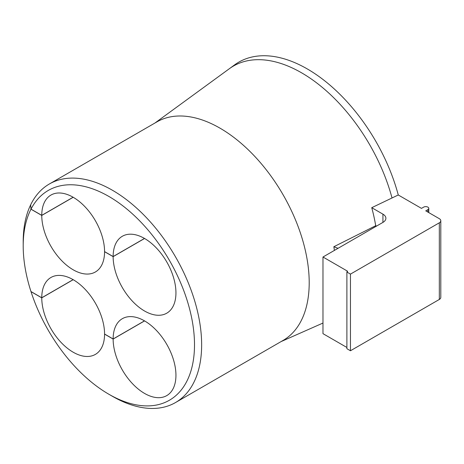 <?xml version="1.0" encoding="UTF-8"?>
<svg xmlns="http://www.w3.org/2000/svg" width="464" height="464" viewBox="0 0 464 464"><rect width="100%" height="100%" fill="white"/><g stroke="black" fill="none" stroke-linecap="round" stroke-linejoin="round"><path stroke-width="0.7" d="M73.126 197.235L41.76 215.348L31.007 209.142L30.665 204.821A126.173 72.848 60 0 1 49.335 184.005A126.173 72.848 60 0 1 112.421 190.252A126.173 72.848 60 0 1 194.851 301.438A126.173 72.848 60 0 1 175.508 402.549A126.173 72.848 60 0 1 112.421 396.297L112.421 396.297A126.173 72.848 60 0 1 112.416 396.297M175.508 402.549L283.069 340.443A126.173 72.848 -120 0 0 302.412 239.337A126.173 72.848 -120 0 0 219.982 128.151A126.173 72.848 -120 0 0 156.896 121.899L49.335 184.005M334.405 250.415A129.207 74.6 -120 0 0 333.836 246.738L375.701 225.724A133.974 77.349 -120 0 0 371.739 207.686L398.269 194.984A136.979 79.083 -120 0 0 307.278 68.933A136.979 79.083 -120 0 0 234.685 64.821L229.349 68.718A136.271 78.677 -120 0 1 301.565 72.807A136.271 78.677 -120 0 1 392.028 197.977M31.007 209.142A121.127 69.936 60 0 1 108.849 196.434A121.127 69.936 60 0 1 194.503 344.787A121.127 69.936 60 0 1 108.849 394.238L112.421 396.297L108.849 394.238A121.127 69.936 60 0 1 31.007 291.641L31.001 291.554M41.76 215.348A44.416 25.642 60 0 1 50.959 195.06A44.416 25.642 60 0 1 73.161 197.258A44.416 25.642 60 0 1 104.568 251.61L113.135 256.557A44.416 25.642 60 0 1 122.334 236.269A44.416 25.642 60 0 1 144.542 238.467A44.416 25.642 60 0 1 173.553 277.605A44.416 25.642 60 0 1 166.744 313.194A44.416 25.642 60 0 1 144.542 310.996A44.416 25.642 60 0 1 113.135 256.638L144.577 238.484M144.577 320.902L113.135 339.056L104.568 334.115A44.416 25.642 60 0 1 95.369 354.403A44.416 25.642 60 0 1 61.161 342.519A44.416 25.642 60 0 1 41.76 297.847L31.007 291.641M104.638 251.65L104.568 251.697A44.416 25.642 60 0 1 95.369 271.985A44.416 25.642 60 0 1 61.161 260.101A44.416 25.642 60 0 1 41.76 215.429L30.972 209.206A121.127 69.936 -120 0 0 23.2 245.885A121.127 69.936 -120 0 0 30.972 291.543L41.76 297.766A44.416 25.642 60 0 1 50.959 277.478A44.416 25.642 60 0 1 73.161 279.676A44.416 25.642 60 0 1 104.568 334.028L113.135 338.975A44.416 25.642 60 0 1 122.334 318.687A44.416 25.642 60 0 1 144.542 320.885A44.416 25.642 60 0 1 173.553 360.023A44.416 25.642 60 0 1 166.744 395.612A44.416 25.642 60 0 1 144.542 393.414A44.416 25.642 60 0 1 113.135 339.056M398.269 194.984L421.48 208.382L423.62 207.147A3.028 1.746 180 0 1 427.901 207.147A3.028 1.746 180 0 1 428.788 208.382A3.028 1.746 180 0 1 427.901 209.618L425.761 210.859L439.321 218.689A5.046 2.912 180 0 1 440.8 220.748A5.046 2.912 180 0 1 439.321 222.807L350.459 274.114L346.892 272.049L347.246 271.022A1.009 0.58 180 0 1 347.542 271.434A1.009 0.58 180 0 1 347.246 271.846M73.202 279.699L41.76 297.847M371.739 207.686L382.933 214.153A10.092 5.829 180 0 1 385.891 218.271A10.092 5.829 180 0 1 382.933 222.395L322.979 257.01L347.246 271.022M375.701 225.724L376.594 226.055M333.836 246.738L338.047 248.31M346.892 272.049L346.892 348.702L350.459 350.761L439.321 299.454A5.046 2.912 0 0 0 440.8 297.395L440.8 220.748M322.979 257.01L322.979 333.657L346.892 347.466M104.568 251.697L113.135 256.638M350.459 274.114L350.459 350.761M30.665 204.868L30.972 209.206M41.76 215.429L73.202 197.275M41.76 297.766L73.126 279.653M144.501 238.444L113.135 256.557M144.501 320.862L113.135 338.975M30.636 204.885A126.173 72.848 -120 0 0 23.2 241.761L23.2 245.885M382.933 222.395L382.933 214.153M439.321 299.454L439.321 222.807M427.901 212.094L427.901 209.618M281.12 341.574L322.979 323.048M154.941 123.03L229.349 68.718M428.788 208.382L428.788 212.605"/></g></svg>
